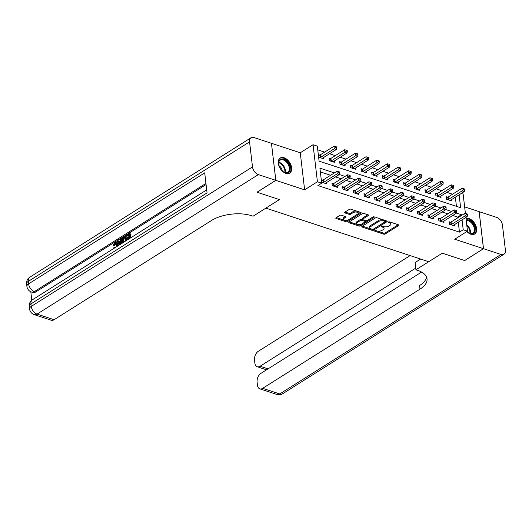 <?xml version="1.0" encoding="UTF-8"?>
<svg xmlns="http://www.w3.org/2000/svg" width="532" height="532" viewBox="0 0 532 532"><rect width="100%" height="100%" fill="white"/><g stroke="black" fill="none" stroke-linecap="round" stroke-linejoin="round"><path stroke-width="0.8" d="M374.761 230.702A0.785 0.372 173.3 0 0 374.568 230.988A0.785 0.372 173.3 0 0 374.834 231.221L383.725 234.147A1.124 0.525 173.3 0 0 385.301 233.954L398.594 225.575A1.124 0.525 173.3 0 0 398.874 225.169A1.124 0.525 173.3 0 0 398.501 224.83L389.604 221.904A0.785 0.372 173.3 0 0 388.506 222.037A0.785 0.372 173.3 0 0 388.307 222.323A0.785 0.372 173.3 0 0 388.573 222.556L389.723 222.935A3.591 1.689 173.3 0 1 390.927 224.005A3.591 1.689 173.3 0 1 390.036 225.309L388.932 226.007A3.591 1.689 173.3 0 1 383.885 226.619L382.734 226.24A0.785 0.372 173.3 0 0 381.637 226.373A0.785 0.372 173.3 0 0 381.437 226.659A0.785 0.372 173.3 0 0 381.703 226.891L382.854 227.27A3.591 1.689 173.3 0 1 384.057 228.341A3.591 1.689 173.3 0 1 383.166 229.638L382.062 230.336A3.591 1.689 173.3 0 1 377.015 230.948L375.865 230.569A0.785 0.372 173.3 0 0 374.761 230.702L374.834 231.221M285.884 173.365A8.918 5.599 57.8 0 0 289.721 173.1A8.918 5.599 57.8 0 0 290.977 165.133A8.918 5.599 57.8 0 0 284.048 157.738A8.918 5.599 57.8 0 0 280.211 158.011A8.918 5.599 57.8 0 0 278.954 165.977A8.918 5.599 57.8 0 0 285.884 173.365M466.883 231.533A8.918 5.599 57.8 0 0 470.913 234.253A8.918 5.599 57.8 0 0 474.75 233.98A8.918 5.599 57.8 0 0 476 226.014A8.918 5.599 57.8 0 0 469.078 218.625A8.918 5.599 57.8 0 0 466.005 218.532M341.351 215.207A1.124 0.525 173.3 0 0 339.775 215.4L336.044 217.748A1.124 0.525 173.3 0 0 335.772 218.153A1.124 0.525 173.3 0 0 336.144 218.492L346.019 221.738A1.124 0.525 173.3 0 0 347.596 221.551L360.896 213.166A1.124 0.525 173.3 0 0 361.168 212.76A1.124 0.525 173.3 0 0 360.796 212.428L350.921 209.176A1.124 0.525 173.3 0 0 349.344 209.369L344.836 212.208A1.124 0.525 173.3 0 0 344.556 212.614A1.124 0.525 173.3 0 0 344.936 212.946L349.165 214.336A1.124 0.525 173.3 0 0 350.741 214.15L352.975 212.74A2.999 1.416 173.3 0 1 356.187 212.042A2.999 1.416 173.3 0 1 358.196 213.126A2.999 1.416 173.3 0 1 357.451 214.216L348.699 219.729A2.999 1.416 173.3 0 1 345.481 220.428A2.999 1.416 173.3 0 1 343.473 219.344A2.999 1.416 173.3 0 1 344.217 218.26L345.68 217.342A1.124 0.525 173.3 0 0 345.953 216.93A1.124 0.525 173.3 0 0 345.581 216.597L341.351 215.207M421.583 272.071L260.913 373.371A6.863 4.249 -71.8 0 0 257.109 382.222L257.455 385.181A6.863 4.249 -71.8 0 0 259.822 388.852A6.863 4.249 -71.8 0 0 262.675 388.34L279.726 393.953L500.991 254.456L483.508 248.703L464.695 260.56L442.272 253.185L464.655 260.547L483.468 248.683L454.694 239.22L467.482 231.154L463.219 229.751L459.462 232.118L317.917 185.548L321.68 183.174L317.418 181.771L313.062 144.711L317.325 146.114L319.094 161.136L460.632 207.713L459.116 194.805M275.802 180.355L271.446 143.288L253.97 137.542A6.863 4.309 57.8 0 0 251.018 137.748A6.863 4.309 57.8 0 0 249.561 141.864L252.501 166.908A6.863 4.309 57.8 0 0 258.326 174.602L275.802 180.355L256.989 192.218L279.413 199.593L257.029 192.232L275.849 180.368L304.623 189.838L317.418 181.771M258.326 174.602L37.06 314.106L54.111 319.719L211.404 220.547A28.582 13.466 173.3 0 1 251.536 215.699L253.072 216.205L279.413 199.593L265.867 208.138L428.726 261.724L442.272 253.185L415.931 269.791L417.467 270.296A28.582 13.466 -6.7 0 1 427.036 278.821A28.582 13.466 -6.7 0 1 419.967 289.175L262.675 388.34M362.073 226.313A1.124 0.525 173.3 0 0 361.8 226.718A1.124 0.525 173.3 0 0 362.172 227.058L372.048 230.303A1.124 0.525 173.3 0 0 373.624 230.117L386.924 221.731A1.124 0.525 173.3 0 0 387.203 221.325A1.124 0.525 173.3 0 0 386.824 220.993L376.949 217.741A1.124 0.525 173.3 0 0 375.373 217.934L362.073 226.313M359.034 226.02L349.158 222.775A1.124 0.525 173.3 0 1 348.786 222.436A1.124 0.525 173.3 0 1 349.058 222.03L362.358 213.651A1.124 0.525 173.3 0 1 363.935 213.458L368.157 214.848A1.124 0.525 173.3 0 1 368.536 215.181A1.124 0.525 173.3 0 1 368.257 215.593L362.864 218.991A1.124 0.525 173.3 0 0 362.591 219.397A1.124 0.525 173.3 0 0 362.964 219.729L365.77 220.654A1.124 0.525 173.3 0 0 367.346 220.461L372.959 216.923A0.785 0.372 173.3 0 1 373.797 216.743A0.785 0.372 173.3 0 1 374.322 217.023A0.785 0.372 173.3 0 1 374.129 217.309L360.61 225.834A1.124 0.525 173.3 0 1 359.034 226.02L358.92 225.023L349.325 221.864M271.453 143.327L275.849 180.368M483.468 248.683L479.113 211.623L464.629 206.855M459.462 232.118L458.298 222.223M457.779 217.814L457.693 217.096L452.772 215.473M447.838 213.851L442.112 211.969M437.178 210.346L431.459 208.464M426.524 206.835L420.799 204.953M415.864 203.33L410.139 201.448M405.204 199.826L399.479 197.937M394.544 196.315L388.826 194.433M383.891 192.81L378.166 190.928M373.231 189.299L367.506 187.417M362.571 185.794L356.846 183.912M351.911 182.29L346.192 180.408M341.258 178.779L335.532 176.897M330.598 175.274L320.357 171.903M450.611 222.23L449.227 221.771L449.52 224.278L454.634 225.96L454.481 224.624M439.957 218.719L438.567 218.266L438.86 220.767L443.981 222.456L443.821 221.119M429.297 215.214L427.908 214.755L428.207 217.262L433.321 218.945L433.161 217.615M418.637 211.709L417.254 211.251L417.547 213.758L422.661 215.44L422.508 214.103M407.978 208.198L406.594 207.746L406.887 210.246L412.001 211.929L411.848 210.599M397.324 204.694L395.934 204.235L396.227 206.742L401.347 208.424L401.188 207.088M386.664 201.182L385.274 200.73L385.574 203.231L390.688 204.92L390.528 203.583M376.004 197.678L374.621 197.219L374.914 199.726L380.028 201.409L379.875 200.079M365.344 194.173L363.961 193.715L364.254 196.222L369.368 197.904L369.215 196.567M354.691 190.662L353.301 190.21L353.594 192.71L358.714 194.393L358.555 193.063M344.031 187.158L342.641 186.699L342.941 189.206L348.054 190.888L347.895 189.558M333.371 183.653L331.988 183.194L332.281 185.695L337.394 187.384L337.241 186.047M322.711 180.142L321.328 179.69L321.621 182.19L326.734 183.873L326.582 182.543M452.546 194.213L446.82 192.331M441.886 190.709L436.16 188.827M431.226 187.198L425.507 185.316M420.566 183.693L414.847 181.811M409.913 180.188L404.187 178.3M399.253 176.677L393.527 174.795M388.593 173.173L382.874 171.291M377.933 169.668L372.214 167.78M367.279 166.157L361.554 164.275M356.62 162.652L350.894 160.77M345.96 159.141L340.241 157.259M335.3 155.637L329.581 153.755M324.646 152.132L317.77 149.864M456.429 206.33L455.352 197.179M447.671 197.186L446.282 196.727L446.581 199.234L451.695 200.916L451.535 199.586M437.011 193.681L435.628 193.222L435.921 195.729L441.035 197.412L440.882 196.075M426.358 190.17L424.968 189.718L425.261 192.218L430.375 193.901L430.222 192.571M415.698 186.666L414.308 186.207L414.601 188.714L419.721 190.396L419.562 189.06M405.038 183.154L403.648 182.702L403.948 185.203L409.061 186.892L408.902 185.555M394.378 179.65L392.995 179.191L393.288 181.698L398.402 183.38L398.249 182.05M383.725 176.145L382.335 175.686L382.628 178.193L387.748 179.876L387.589 178.539M373.065 172.634L371.675 172.182L371.968 174.682L377.088 176.365L376.929 175.035M362.405 169.129L361.015 168.671L361.314 171.178L366.428 172.86L366.269 171.53M351.745 165.625L350.362 165.166L350.654 167.666L355.768 169.356L355.615 168.019M341.092 162.114L339.702 161.662L339.995 164.162L345.115 165.844L344.955 164.514M330.432 158.609L329.042 158.15L329.341 160.657L334.455 162.34L334.296 161.003M319.772 155.098L318.389 154.646L318.681 157.146L323.795 158.829L323.642 157.499M304.623 189.838L300.267 152.777L271.493 143.308M300.267 152.777L313.062 144.711M461.244 193.468L463.133 194.087L465.414 213.518M334.362 172.9L319.918 168.145L321.68 183.174M461.543 215.44L461.457 214.722L456.536 213.106M451.602 211.477L445.876 209.595M440.942 207.972L435.216 206.09M430.282 204.468L424.563 202.579M419.628 200.956L413.903 199.074M408.968 197.452L403.243 195.57M398.308 193.947L392.589 192.059M387.648 190.436L381.929 188.554M376.995 186.932L371.269 185.05M366.335 183.42L360.61 181.538M355.675 179.916L349.956 178.034M345.015 176.411L339.296 174.523M463.219 229.751L462.055 219.849M465.872 217.442L467.482 231.154M457.693 217.096L461.457 214.722M384.057 228.341L383.938 227.337A3.591 1.689 173.3 0 0 382.734 226.266L382.854 227.27M390.927 224.005L390.807 223.008A3.591 1.689 173.3 0 0 389.604 221.937L389.723 222.935M375.639 230.522L383.605 233.142A1.124 0.525 173.3 0 0 385.181 232.956L398.215 224.737M373.185 229.265A1.124 0.525 173.3 0 0 373.511 229.112L386.538 220.9M362.339 226.147L371.935 229.305A1.124 0.525 173.3 0 0 372.207 229.365M372.161 229.352A0.785 0.372 173.3 0 0 373.264 229.219L384.935 221.857A0.785 0.372 173.3 0 0 385.135 221.571A0.785 0.372 173.3 0 0 384.869 221.339L383.658 220.94A3.591 1.689 173.3 0 0 378.611 221.551L370.638 226.579A3.591 1.689 173.3 0 0 369.747 227.882A3.591 1.689 173.3 0 0 370.95 228.953L372.161 229.352M385.135 221.571L385.015 220.574A0.785 0.372 173.3 0 0 384.749 220.341L384.869 221.339M369.747 227.882L369.627 226.878A3.591 1.689 173.3 0 1 370.518 225.575L378.498 220.547A3.591 1.689 173.3 0 1 383.539 219.935L384.749 220.341M367.878 214.755L362.751 217.987A1.124 0.525 173.3 0 0 362.472 218.393L362.591 219.397M373.218 216.81L360.49 224.83L360.61 225.834M357.271 222.516A2.999 1.416 173.3 0 0 356.526 223.606A2.999 1.416 173.3 0 0 358.528 224.69A2.999 1.416 173.3 0 0 361.747 223.992L364.832 222.05A1.124 0.525 173.3 0 0 365.112 221.638A1.124 0.525 173.3 0 0 364.733 221.305L361.933 220.381A1.124 0.525 173.3 0 0 360.357 220.574L357.271 222.516L357.152 221.518A2.999 1.416 173.3 0 0 356.407 222.602L356.526 223.606M365.112 221.638L364.992 220.64A1.124 0.525 173.3 0 0 364.613 220.301L364.733 221.305M357.152 221.518L360.237 219.57A1.124 0.525 173.3 0 1 361.813 219.383L364.613 220.301M358.92 225.023A1.124 0.525 173.3 0 0 360.49 224.83M343.473 219.344L343.359 218.346A2.999 1.416 173.3 0 1 344.098 217.256L345.295 216.504M358.196 213.126L358.076 212.122A2.999 1.416 173.3 0 0 356.074 211.044A2.999 1.416 173.3 0 0 352.856 211.736L352.975 212.74M345.102 212.042L349.045 213.339A1.124 0.525 173.3 0 0 350.621 213.146L352.856 211.736M336.31 217.581L345.9 220.74A1.124 0.525 173.3 0 0 347.476 220.547L360.51 212.335M450.305 200.458L450.358 200.384A1.144 0.539 -6.7 0 1 450.577 200.192L464.276 191.553L462.142 190.848L461.849 188.348L448.15 196.986A1.144 0.539 -6.7 0 1 447.811 197.139L446.388 197.611M463.671 189.691L464.529 189.977L464.409 188.973L463.558 188.694L463.671 189.691L462.142 190.848L448.449 199.487A1.144 0.539 -6.7 0 1 448.104 199.646L447.964 199.693M464.529 189.977L464.276 191.553M461.849 188.348L463.558 188.694M450.91 224.73L451.043 224.684A1.144 0.539 173.3 0 0 451.389 224.531L465.088 215.892L467.216 216.597L453.523 225.229A1.144 0.539 173.3 0 0 453.304 225.428L453.251 225.502M449.327 222.655L450.75 222.183A1.144 0.539 173.3 0 0 451.096 222.024L464.795 213.392L465.088 215.892L466.617 214.735L467.468 215.014L467.349 214.017L466.498 213.738L466.617 214.735M466.498 213.738L464.795 213.392M467.216 216.597L467.468 215.014M439.651 196.953L439.698 196.88A1.144 0.539 -6.7 0 1 439.917 196.68L453.616 188.049L451.488 187.344L451.189 184.843L437.497 193.475A1.144 0.539 -6.7 0 1 437.151 193.635L435.728 194.1M453.018 186.187L453.869 186.466L453.749 185.469L452.898 185.183L453.018 186.187L451.488 187.344L437.789 195.982A1.144 0.539 -6.7 0 1 437.444 196.135L437.311 196.182M453.869 186.466L453.616 188.049M451.189 184.843L452.898 185.183M428.992 193.448L429.045 193.375A1.144 0.539 -6.7 0 1 429.264 193.176L442.957 184.538L440.829 183.839L440.536 181.332L426.837 189.971A1.144 0.539 -6.7 0 1 426.491 190.124L425.068 190.596M442.358 182.682L443.209 182.961L443.089 181.957L442.238 181.678L442.358 182.682L440.829 183.839L427.13 192.471A1.144 0.539 -6.7 0 1 426.79 192.631L426.651 192.677M443.209 182.961L442.957 184.538M440.536 181.332L442.238 181.678M418.332 189.937L418.385 189.864A1.144 0.539 -6.7 0 1 418.604 189.665L432.303 181.033L430.169 180.328L429.876 177.828L416.177 186.459A1.144 0.539 -6.7 0 1 415.838 186.619L414.415 187.091M431.698 179.171L432.549 179.45L432.436 178.453L431.578 178.173L431.698 179.171L430.169 180.328L416.47 188.966A1.144 0.539 -6.7 0 1 416.13 189.126L415.991 189.166M432.549 179.45L432.303 181.033M429.876 177.828L431.578 178.173M440.25 221.226L440.39 221.179A1.144 0.539 173.3 0 0 440.729 221.026L454.428 212.388L456.562 213.086L442.863 221.724A1.144 0.539 173.3 0 0 442.644 221.924L442.591 221.997M438.674 219.144L440.097 218.679A1.144 0.539 173.3 0 0 440.436 218.519L454.135 209.881L454.428 212.388L455.957 211.231L456.808 211.51L456.695 210.506L455.838 210.226L455.957 211.231M455.838 210.226L454.135 209.881M456.562 213.086L456.808 211.51M429.59 217.721L429.73 217.674A1.144 0.539 173.3 0 0 430.075 217.515L443.768 208.883L445.902 209.581L432.203 218.22A1.144 0.539 173.3 0 0 431.984 218.413L431.931 218.486M428.014 215.64L429.437 215.167A1.144 0.539 173.3 0 0 429.776 215.014L443.475 206.376L443.768 208.883L445.297 207.719L446.149 208.005L446.035 207.001L445.184 206.722L445.297 207.719M445.184 206.722L443.475 206.376M445.902 209.581L446.149 208.005M418.93 214.21L419.07 214.163A1.144 0.539 173.3 0 0 419.416 214.01L433.115 205.372L435.243 206.077L421.543 214.709A1.144 0.539 173.3 0 0 421.324 214.908L421.278 214.981M417.354 212.128L418.777 211.663A1.144 0.539 173.3 0 0 419.123 211.503L432.815 202.872L433.115 205.372L434.644 204.215L435.495 204.494L435.376 203.497L434.524 203.211L434.644 204.215M434.524 203.211L432.815 202.872M435.243 206.077L435.495 204.494M407.672 186.433L407.725 186.36A1.144 0.539 -6.7 0 1 407.944 186.16L421.643 177.522L419.509 176.823L419.216 174.316L405.517 182.955A1.144 0.539 -6.7 0 1 405.178 183.114L403.755 183.58M421.038 175.666L421.896 175.946L421.776 174.942L420.925 174.662L421.038 175.666L419.509 176.823L405.816 185.462A1.144 0.539 -6.7 0 1 405.47 185.615L405.331 185.661M421.896 175.946L421.643 177.522M419.216 174.316L420.925 174.662M408.277 210.705L408.416 210.659A1.144 0.539 173.3 0 0 408.756 210.499L422.455 201.867L424.583 202.566L410.89 211.204A1.144 0.539 173.3 0 0 410.671 211.404L410.618 211.477M406.694 208.624L408.117 208.152A1.144 0.539 173.3 0 0 408.463 207.999L422.162 199.36L422.455 201.867L423.984 200.71L424.835 200.99L424.716 199.985L423.864 199.706L423.984 200.71M423.864 199.706L422.162 199.36M424.583 202.566L424.835 200.99M466.165 219.909A7.721 4.848 -122.2 0 1 471.578 221.911A7.721 4.848 -122.2 0 1 474.99 231.227A7.721 4.848 -122.2 0 1 468.512 232.757A7.721 4.848 -122.2 0 1 467.202 231.726A7.721 4.848 -122.2 0 1 466.95 231.487M468.353 232.65A7.149 4.489 57.8 0 0 472.828 233.102A7.149 4.489 57.8 0 0 471.039 222.509A7.149 4.489 57.8 0 0 466.245 220.607M467.322 231.839A5.087 3.199 57.8 0 0 467.242 231.307M474.178 234.273A8.858 5.566 57.8 0 0 471.904 221.179A8.858 5.566 57.8 0 0 466.032 218.812M287.932 172.734A7.721 4.848 -122.2 0 1 283.483 171.876A7.721 4.848 -122.2 0 1 278.622 164.169A7.721 4.848 -122.2 0 1 280.796 159.128A7.721 4.848 -122.2 0 1 288.949 164.195A7.721 4.848 -122.2 0 1 287.932 172.734M283.323 171.77A7.149 4.489 57.8 0 0 287.287 172.468A7.149 4.489 57.8 0 0 287.799 172.215A7.149 4.489 57.8 0 0 288.018 164.162A7.149 4.489 57.8 0 0 280.683 159.873A7.149 4.489 57.8 0 0 280.178 160.125A7.149 4.489 57.8 0 0 278.655 164.355M289.155 173.392A8.858 5.566 57.8 0 0 289.335 163.397A8.858 5.566 57.8 0 0 280.271 158.124A8.858 5.566 57.8 0 0 279.699 158.396M282.299 170.952A5.087 3.199 57.8 0 0 278.941 165.638M415.931 269.791L415.08 262.529L420.593 259.051M415.731 268.121L260.082 366.255A6.863 4.249 -71.8 0 1 257.229 366.761A6.863 4.249 -71.8 0 1 254.861 363.09L254.509 360.137A6.863 4.249 -71.8 0 1 258.319 351.28L410.086 255.593M500.991 254.456A6.863 4.309 57.8 0 0 503.944 254.243A6.863 4.309 57.8 0 0 505.4 250.126L502.461 225.083A6.863 4.309 57.8 0 0 496.635 217.388L479.119 211.663M483.508 248.703L479.159 211.636M426.571 277.052A28.582 13.466 -6.7 0 1 419.542 285.564L419.967 289.175M116.043 243.177L114.473 245.671L113.13 245.651L114.739 242.486L116.056 242.166L117.2 244.294L117.885 244.52L117.878 245.897M116.056 242.166L116.741 242.393L117.885 244.52M113.782 248.477L113.529 247.992L114.147 247.413L114.892 247.779M119.148 245.099L117.093 241.089L117.772 240.663L118.496 242.186L120.425 240.969L120.724 238.802L122.081 238.595L121.296 243.742M117.772 240.663L118.45 240.883L118.942 241.907M129.409 238.629L129.236 237.159L126.862 238.655L126.776 237.957L129.15 236.461L128.91 234.386L126.244 236.062L126.164 235.37L129.462 233.289L130.147 233.515L130.653 237.844M129.303 237.764L127.54 238.875L126.862 238.655M128.977 234.991L126.929 236.288L126.244 236.062M206.077 184.564L35.691 291.988A6.863 4.249 108.2 0 1 32.844 292.494L31.561 292.075A6.863 4.249 -71.8 0 0 34.414 291.569L35.691 291.988M30.816 291.775L31.807 300.208M122.939 243.297L121.948 241.289C121.715 239.373 122.294 237.917 123.677 236.933L125.293 235.915L125.978 236.142L126.483 240.471M54.111 319.719A6.863 4.249 108.2 0 1 51.265 320.224L34.208 314.612A6.863 4.249 -71.8 0 0 37.06 314.106A6.863 4.309 -122.2 0 1 31.242 306.412L252.501 166.908M206.702 189.891L32.405 299.789A6.863 4.309 -122.2 0 0 30.942 303.905A6.863 3.232 173.3 0 0 29.247 306.392L29.539 308.893A6.863 3.232 -6.7 0 1 31.242 306.412L30.942 303.905L207.054 192.877L204.7 172.84L28.588 283.875L28.296 281.368A6.863 4.309 -122.2 0 1 29.752 277.252L251.018 137.748M129.462 233.289L130.041 238.223M125.293 235.915L125.878 240.856M125.239 241.255L124.741 237.013L123.81 237.598L122.792 238.695L122.586 240.903L123.604 242.559M124.814 237.618L123.477 238.921L123.57 242.306M123.81 237.598L124.488 237.824M122.792 238.695L123.477 238.921M122.586 240.903L123.264 241.122M121.396 238.376L120.505 244.241M120.046 243.742L120.312 241.787L118.776 242.758L119.866 245.046L120.046 243.742M120.219 242.506L119.454 242.984L119.979 244.082M118.776 242.758L119.454 242.984M116.309 246.888L116.561 244.7L115.743 242.978L114.879 243.144L115.564 243.37M114.879 243.144L113.795 245.445L114.473 245.671M114.147 247.413L114.54 247.998M117.2 244.294L117.047 246.422M113.795 245.445L113.13 245.651M397.018 182.928L397.065 182.848A1.144 0.539 -6.7 0 1 397.284 182.656L410.983 174.017L408.855 173.319L408.556 170.812L394.864 179.45A1.144 0.539 -6.7 0 1 394.518 179.603L393.095 180.075M410.385 172.155L411.236 172.441L411.116 171.437L410.265 171.158L410.385 172.155L408.855 173.319L395.156 181.951A1.144 0.539 -6.7 0 1 394.811 182.11L394.678 182.157M411.236 172.441L410.983 174.017M408.556 170.812L410.265 171.158M397.617 207.194L397.756 207.154A1.144 0.539 173.3 0 0 398.096 206.995L411.795 198.356L413.929 199.061L400.23 207.693A1.144 0.539 173.3 0 0 400.011 207.892L399.958 207.965M396.041 205.119L397.464 204.647A1.144 0.539 173.3 0 0 397.803 204.488L411.502 195.856L411.795 198.356L413.324 197.199L414.175 197.478L414.062 196.481L413.204 196.202L413.324 197.199M413.204 196.202L411.502 195.856M413.929 199.061L414.175 197.478M386.358 179.417L386.412 179.344A1.144 0.539 -6.7 0 1 386.631 179.144L400.323 170.513L398.195 169.808L397.903 167.307L384.204 175.939A1.144 0.539 -6.7 0 1 383.858 176.099L382.442 176.564M399.725 168.651L400.576 168.93L400.456 167.932L399.605 167.647L399.725 168.651L398.195 169.808L384.496 178.446A1.144 0.539 -6.7 0 1 384.157 178.599L384.018 178.646M400.576 168.93L400.323 170.513M397.903 167.307L399.605 167.647M386.957 203.69L387.097 203.643A1.144 0.539 173.3 0 0 387.442 203.49L401.135 194.852L403.269 195.55L389.57 204.188A1.144 0.539 173.3 0 0 389.351 204.388L389.298 204.461M385.381 201.608L386.804 201.143A1.144 0.539 173.3 0 0 387.143 200.983L400.842 192.345L401.135 194.852L402.664 193.695L403.522 193.974L403.402 192.97L402.551 192.69L402.664 193.695M402.551 192.69L400.842 192.345M403.269 195.55L403.522 193.974M375.698 175.912L375.752 175.839A1.144 0.539 -6.7 0 1 375.971 175.64L389.67 167.001L387.535 166.303L387.243 163.796L373.544 172.435A1.144 0.539 -6.7 0 1 373.205 172.587L371.782 173.06M389.065 165.146L389.916 165.425L389.803 164.421L388.945 164.142L389.065 165.146L387.535 166.303L373.836 174.935A1.144 0.539 -6.7 0 1 373.497 175.095L373.358 175.141M389.916 165.425L389.67 167.001M387.243 163.796L388.945 164.142M376.297 200.185L376.437 200.138A1.144 0.539 173.3 0 0 376.782 199.979L390.481 191.347L392.609 192.045L378.91 200.684A1.144 0.539 173.3 0 0 378.691 200.877L378.644 200.956M374.721 198.103L376.144 197.631A1.144 0.539 173.3 0 0 376.49 197.478L390.182 188.84L390.481 191.347L392.011 190.183L392.862 190.469L392.742 189.465L391.891 189.186L392.011 190.183M391.891 189.186L390.182 188.84M392.609 192.045L392.862 190.469M365.038 172.401L365.092 172.328A1.144 0.539 -6.7 0 1 365.311 172.129L379.01 163.497L376.875 162.792L376.583 160.292L362.884 168.923A1.144 0.539 -6.7 0 1 362.545 169.083L361.122 169.555M378.405 161.635L379.263 161.914L379.143 160.917L378.292 160.637L378.405 161.635L376.875 162.792L363.183 171.43A1.144 0.539 -6.7 0 1 362.837 171.59L362.698 171.63M379.263 161.914L379.01 163.497M376.583 160.292L378.292 160.637M365.644 196.674L365.783 196.627A1.144 0.539 173.3 0 0 366.122 196.474L379.821 187.836L381.949 188.541L368.257 197.173A1.144 0.539 173.3 0 0 368.038 197.372L367.984 197.445M364.061 194.592L365.484 194.127A1.144 0.539 173.3 0 0 365.83 193.967L379.529 185.335L379.821 187.836L381.351 186.679L382.202 186.958L382.082 185.961L381.231 185.675L381.351 186.679M381.231 185.675L379.529 185.335M381.949 188.541L382.202 186.958M354.385 168.897L354.438 168.824A1.144 0.539 -6.7 0 1 354.658 168.624L368.35 159.986L366.222 159.287L365.923 156.78L352.231 165.419A1.144 0.539 -6.7 0 1 351.885 165.578L350.462 166.044M367.752 158.13L368.603 158.41L368.483 157.405L367.632 157.126L367.752 158.13L366.222 159.287L352.523 167.926A1.144 0.539 -6.7 0 1 352.177 168.079L352.044 168.125M368.603 158.41L368.35 159.986M365.923 156.78L367.632 157.126M354.984 193.169L355.123 193.123A1.144 0.539 173.3 0 0 355.462 192.963L369.161 184.331L371.296 185.03L357.597 193.668A1.144 0.539 173.3 0 0 357.378 193.867L357.324 193.941M353.408 191.088L354.831 190.616A1.144 0.539 173.3 0 0 355.17 190.463L368.869 181.824L369.161 184.331L370.691 183.174L371.542 183.454L371.429 182.449L370.571 182.17L370.691 183.174M370.571 182.17L368.869 181.824M371.296 185.03L371.542 183.454M343.725 165.392L343.778 165.312A1.144 0.539 -6.7 0 1 343.998 165.12L357.69 156.481L355.562 155.783L355.27 153.276L341.571 161.914A1.144 0.539 -6.7 0 1 341.225 162.067L339.808 162.539M357.092 154.626L357.943 154.905L357.823 153.901L356.972 153.622L357.092 154.626L355.562 155.783L341.863 164.415A1.144 0.539 -6.7 0 1 341.524 164.574L341.384 164.621M357.943 154.905L357.69 156.481M355.27 153.276L356.972 153.622M344.324 189.665L344.463 189.618A1.144 0.539 173.3 0 0 344.809 189.458L358.502 180.82L360.636 181.525L346.937 190.163A1.144 0.539 173.3 0 0 346.718 190.356L346.664 190.429M342.748 187.583L344.171 187.111A1.144 0.539 173.3 0 0 344.51 186.951L358.209 178.32L358.502 180.82L360.031 179.663L360.889 179.949L360.769 178.945L359.918 178.666L360.031 179.663M359.918 178.666L358.209 178.32M360.636 181.525L360.889 179.949M333.065 161.881L333.118 161.808A1.144 0.539 -6.7 0 1 333.338 161.608L347.037 152.977L344.902 152.272L344.61 149.771L330.911 158.403A1.144 0.539 -6.7 0 1 330.572 158.563L329.148 159.028M346.432 151.115L347.283 151.394L347.17 150.396L346.319 150.117L346.432 151.115L344.902 152.272L331.203 160.91A1.144 0.539 -6.7 0 1 330.864 161.063L330.724 161.11M347.283 151.394L347.037 152.977M344.61 149.771L346.319 150.117M333.664 186.153L333.803 186.107A1.144 0.539 173.3 0 0 334.149 185.954L347.848 177.316L349.976 178.014L336.277 186.652A1.144 0.539 173.3 0 0 336.058 186.852L336.011 186.925M332.088 184.072L333.511 183.607A1.144 0.539 173.3 0 0 333.857 183.447L347.549 174.809L347.848 177.316L349.378 176.159L350.229 176.438L350.109 175.434L349.258 175.154L349.378 176.159M349.258 175.154L347.549 174.809M349.976 178.014L350.229 176.438M322.405 158.376L322.459 158.303A1.144 0.539 -6.7 0 1 322.678 158.104L336.377 149.465L334.242 148.767L333.95 146.26L320.251 154.898A1.144 0.539 -6.7 0 1 319.912 155.051L318.488 155.524M335.772 147.61L336.63 147.889L336.51 146.885L335.659 146.606L335.772 147.61L334.242 148.767L320.55 157.399A1.144 0.539 -6.7 0 1 320.204 157.558L320.065 157.605M336.63 147.889L336.377 149.465M333.95 146.26L335.659 146.606M323.01 182.649L323.15 182.602A1.144 0.539 173.3 0 0 323.489 182.443L337.188 173.811L339.316 174.509L325.624 183.148A1.144 0.539 173.3 0 0 325.404 183.34L325.351 183.42M321.428 180.567L322.851 180.095A1.144 0.539 173.3 0 0 323.197 179.942L336.896 171.304L337.188 173.811L338.718 172.654L339.569 172.933L339.449 171.929L338.598 171.65L338.718 172.654M338.598 171.65L336.896 171.304M339.316 174.509L339.569 172.933M388.513 222.037L388.573 222.556M381.644 226.366L381.703 226.891M398.508 224.837L398.594 225.575M385.181 232.956L385.301 233.954M383.605 233.142L383.725 234.147M386.837 220.993L386.924 221.731M373.511 229.112L373.624 230.117M371.935 229.305L372.048 230.303M362.086 226.306L362.172 227.058M383.539 219.935L383.658 220.94M378.498 220.547L378.611 221.551M370.518 225.575L370.638 226.579M349.072 222.024L349.158 222.775M368.171 214.855L368.257 215.593M362.751 217.987L362.864 218.991M374.069 216.797L374.129 217.309M361.813 219.383L361.933 220.381M360.237 219.57L360.357 220.574M345.594 216.604L345.68 217.342M344.098 217.256L344.217 218.26M350.621 213.146L350.741 214.15M349.045 213.339L349.165 214.336M344.849 212.202L344.936 212.946M360.809 212.428L360.896 213.166M347.476 220.547L347.596 221.551M345.9 220.74L346.019 221.738M336.058 217.741L336.144 218.492M448.15 196.986L448.449 199.487M447.811 197.139L448.104 199.646M451.043 224.684L450.75 222.183M451.389 224.531L451.096 222.024M437.497 193.475L437.789 195.982M437.151 193.635L437.444 196.135M426.837 189.971L427.13 192.471M426.491 190.124L426.79 192.631M416.177 186.459L416.47 188.966M415.838 186.619L416.13 189.126M440.39 221.179L440.097 218.679M440.729 221.026L440.436 218.519M429.73 217.674L429.437 215.167M430.075 217.515L429.776 215.014M419.07 214.163L418.777 211.663M419.416 214.01L419.123 211.503M405.517 182.955L405.816 185.462M405.178 183.114L405.47 185.615M408.416 210.659L408.117 208.152M408.756 210.499L408.463 207.999M466.717 224.624A7.149 4.489 -122.2 0 1 467.123 224.983A7.149 4.489 -122.2 0 1 470.321 233.468M469.829 233.342A6.909 4.342 57.8 0 0 466.823 225.495M278.761 162.233A7.149 4.489 -122.2 0 1 285.292 172.581M284.8 172.454A6.909 4.342 57.8 0 0 278.668 162.732M260.082 366.255L268.042 368.876M279.726 393.953A6.863 4.249 108.2 0 1 276.879 394.458A6.863 6.863 0 0 0 282.678 393.747A6.863 4.309 -122.2 0 1 279.726 393.953M249.561 141.864L28.296 281.368A6.863 3.232 173.3 0 0 26.6 283.855L26.893 286.356A6.863 3.232 -6.7 0 1 28.588 283.875A6.863 4.309 -122.2 0 0 34.414 291.569L205.944 183.42M119.394 244.062L119.953 244.241M394.864 179.45L395.156 181.951M394.518 179.603L394.811 182.11M397.756 207.154L397.464 204.647M398.096 206.995L397.803 204.488M384.204 175.939L384.496 178.446M383.858 176.099L384.157 178.599M387.097 203.643L386.804 201.143M387.442 203.49L387.143 200.983M373.544 172.435L373.836 174.935M373.205 172.587L373.497 175.095M376.437 200.138L376.144 197.631M376.782 199.979L376.49 197.478M362.884 168.923L363.183 171.43M362.545 169.083L362.837 171.59M365.783 196.627L365.484 194.127M366.122 196.474L365.83 193.967M352.231 165.419L352.523 167.926M351.885 165.578L352.177 168.079M355.123 193.123L354.831 190.616M355.462 192.963L355.17 190.463M341.571 161.914L341.863 164.415M341.225 162.067L341.524 164.574M344.463 189.618L344.171 187.111M344.809 189.458L344.51 186.951M330.911 158.403L331.203 160.91M330.572 158.563L330.864 161.063M333.803 186.107L333.511 183.607M334.149 185.954L333.857 183.447M320.251 154.898L320.55 157.399M319.912 155.051L320.204 157.558M323.15 182.602L322.851 180.095M323.489 182.443L323.197 179.942M257.229 366.761L266.539 369.826M259.822 388.852L276.879 394.458M282.678 393.747L503.944 254.243M32.405 299.789A6.863 6.863 0 0 0 29.247 306.392M29.539 308.893A6.863 6.863 0 0 0 34.208 314.612M29.752 277.252A6.863 6.863 0 0 0 26.6 283.855M26.893 286.356A6.863 6.863 0 0 0 31.561 292.075"/></g></svg>

